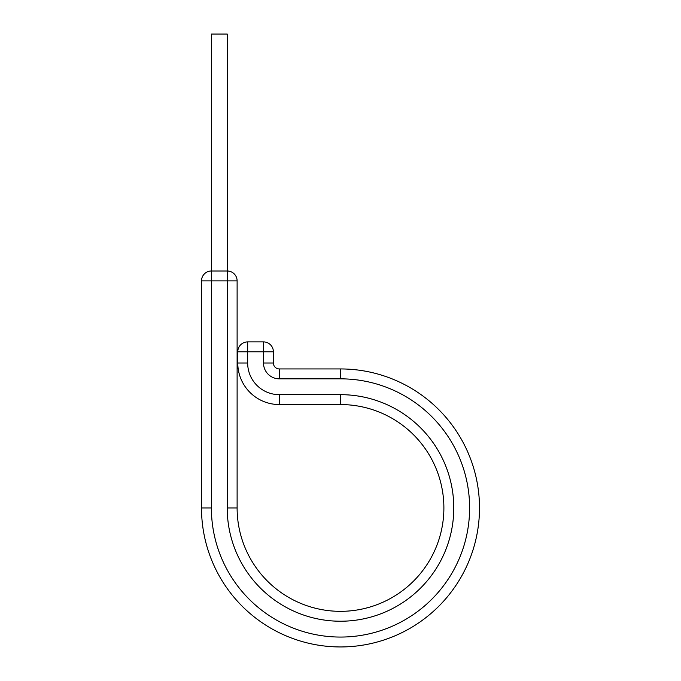 <?xml version="1.0" encoding="UTF-8"?>
<svg xmlns="http://www.w3.org/2000/svg" width="681" height="681" viewBox="0 0 681 681"><rect width="100%" height="100%" fill="white"/><g stroke="black" fill="none" stroke-linecap="round" stroke-linejoin="round"><path stroke-width="1.02" d="M237.116 280.895L227.216 280.895L227.216 270.995L211.391 270.995L211.391 34.05L227.216 34.05L227.216 270.995A9.892 9.892 0 0 1 237.116 280.895L237.116 507.949A103.384 103.384 0 0 0 340.5 611.334A103.384 103.384 0 0 0 443.884 507.949A103.384 103.384 0 0 0 340.5 404.557L279.329 404.557A41.55 41.55 0 0 1 237.771 363.007L237.771 351.796A9.892 9.892 0 0 1 247.663 341.905L263.496 341.905A9.892 9.892 0 0 1 273.387 351.796L237.771 351.796M340.5 368.94L340.5 378.84A129.109 129.109 0 0 1 469.609 507.949A129.109 129.109 0 0 1 340.5 637.058A129.109 129.109 0 0 1 211.391 507.949L201.499 507.949A139.001 139.001 0 0 0 340.5 646.95A139.001 139.001 0 0 0 479.501 507.949A139.001 139.001 0 0 0 340.5 368.94L279.329 368.94A5.933 5.933 0 0 1 273.387 363.007L273.387 351.796A9.892 9.892 0 0 0 263.496 341.905L263.496 363.007L273.387 363.007M443.884 507.949A103.384 103.384 0 0 0 340.5 404.557L279.329 404.557A41.55 41.55 0 0 1 237.771 363.007L247.663 363.007L247.663 341.905M479.501 507.949A139.001 139.001 0 0 1 340.5 646.95A139.001 139.001 0 0 1 201.499 507.949L201.499 280.895A9.892 9.892 0 0 1 211.391 270.995L211.391 280.895L201.499 280.895M237.116 507.949L227.216 507.949A113.284 113.284 0 0 0 340.5 621.225A113.284 113.284 0 0 0 453.784 507.949A113.284 113.284 0 0 0 340.5 394.665L279.329 394.665A31.658 31.658 0 0 1 247.663 363.007M340.5 378.84L279.329 378.84L279.329 368.94M279.329 378.84A15.833 15.833 0 0 1 263.496 363.007M279.329 404.557L279.329 394.665M340.5 404.557L340.5 394.665A113.284 113.284 0 0 1 453.784 507.949M227.216 507.949L227.216 280.895L211.391 280.895L211.391 507.949"/></g></svg>
